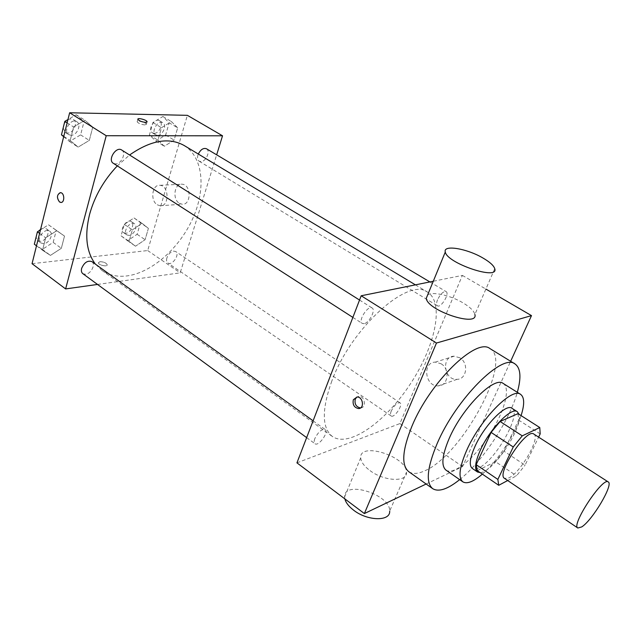 <?xml version="1.0" encoding="UTF-8"?>
<svg xmlns="http://www.w3.org/2000/svg" width="641" height="641" viewBox="0 0 641 641"><rect width="100%" height="100%" fill="white"/><g stroke="black" fill="none" stroke-linecap="round" stroke-linejoin="round"><path stroke-width="0.48" stroke-dasharray="3.21 2.4" d="M533.817 434.053C540.796 437.282 520.877 472.289 509.026 477.833L504.539 478.394M518.008 413.653L518.649 420.079L503.986 451.184L525.075 465.166L538.616 437.138M507.688 480.526L516.526 475.814L525.075 465.166M477.289 470.662L495.461 461.672L516.526 475.814M503.986 451.184L495.461 461.672M480.141 472.609C492.905 472.826 523.577 426.818 519.026 414.302M511.927 408.277C522.159 413.245 495.637 460.575 478.811 467.826C475.975 469.212 473.779 469.404 472.241 468.395M518.649 420.079L540.187 433.885M482.369 474.124C497.488 461.159 514.995 434.686 521.085 415.608M446 470.141C453.62 475.454 473.715 458.964 488.714 436.112C503.834 413.341 511.093 388.382 503.217 383.462M459.669 479.628C482.697 461.296 509.507 420.688 517.311 392.3M489.972 348.608C513.257 360.955 461.392 455.903 424.502 470.911C417.804 473.963 412.556 474.22 408.742 471.664M426.145 484.011L462.57 466.584L510.645 361.276M391.29 410.953C390.281 413.525 390.233 415.192 391.146 415.961C394.175 418.469 403.469 404.703 400.024 402.82C397.204 402.452 394.295 405.16 391.29 410.953M314.867 438.516C313.914 441.12 313.946 442.851 314.963 443.724C318.545 446.825 329.226 431.938 325.163 429.51C321.678 428.925 318.24 431.922 314.867 438.516M364.152 323.673L362.277 323.457C357.646 321.045 367.998 304.828 372.149 308C375.947 309.891 369.344 322.792 364.152 323.673M296.943 462.858L399.904 423.581L462.385 275.398L433.276 281.255M437.555 299.7C436.321 302.864 436.281 304.908 437.434 305.813C440.888 308.353 449.982 293.482 446.112 291.607C443.324 291.206 440.471 293.907 437.555 299.7M331.822 381.058C321.678 409.479 321.83 427.932 332.286 436.425C348.848 448.099 385.449 421.986 410.152 384.255C435.135 346.717 444.766 302.792 427.523 292.152C408.557 276.632 351.236 327.727 331.822 381.058M370.017 470.614C384.328 481.511 407.636 482.385 406.474 472.321C406.995 456.528 359.353 441.337 360.707 457.81C360.995 461.913 364.104 466.183 370.017 470.614M399.904 423.581L462.57 466.584M459.805 357.798L454.165 356.204C440.896 356.172 443.989 380.578 457.073 379.328C466.808 379.36 468.948 362.942 459.805 357.798M462.385 275.398L485.894 289.075M427.651 294.94C432.443 291.214 450.96 295.501 463.387 303.089C470.198 307.239 474.028 311.029 474.893 314.467L494.74 268.667M441.104 363.776C450.391 369.088 448.259 385.93 438.388 385.85C425.111 387.084 421.906 362.037 435.367 362.125L441.104 363.776M360.579 407.908C366.62 407.836 364.921 395.946 358.92 396.378L356.909 397.011M344.858 498.882L344.618 496.943C343.696 479.748 390.625 494.54 389.68 511.069L406.474 472.321M117.311 165.875L129.586 155.002M184.127 145.491C203.293 157.181 206.073 188.807 192.909 218.22C179.817 247.674 152.358 272.385 127.407 275.862C117.551 277.184 109.01 275.318 101.767 270.262L95.429 264.156M166.908 257.866C166.251 260.262 166.564 261.961 167.846 262.962C172.076 266.239 180.281 254.253 175.674 251.528L173.655 251.104C170.586 251.825 168.335 254.076 166.908 257.866M121.662 150.002C126.541 152.638 121.494 164.104 115.564 163.904L113.305 163.303M91.887 261.608C95.934 264.1 91.07 273.875 85.598 274.292L82.833 273.675M206.466 148.752C210.745 150.891 205.945 161.836 200.833 161.636L199.167 161.22C197.564 160.074 197.156 158.031 197.925 155.106L198.309 154.032M97.528 284.444L180.193 272.842L216.658 154.826M177.669 127.855L171.435 121.574L161.484 127.711L157.942 140.155L164.328 146.252L174.112 140.091L177.669 127.855L171.435 121.574L161.484 127.711L157.942 140.155L164.328 146.252L174.112 140.091L177.669 127.855L169.16 122.8L162.87 116.502L152.927 122.575L149.441 134.971L155.883 141.092L165.658 134.995L169.16 122.8M64.509 236.072L56.753 230.72L45.663 237.803L42.53 250.238L50.447 255.39L61.336 248.315L64.509 236.072L56.753 230.72L45.663 237.803L42.53 250.238L50.447 255.39L61.336 248.315L64.509 236.072L48.492 224.799L40.471 229.871M32.05 263.683L147.694 250.551L187.372 115.332M92.745 127.11L84.981 120.268L73.595 126.942L70.181 140.483L78.122 147.109L89.299 140.411L92.745 127.11L84.981 120.268L73.595 126.942L70.181 140.483L78.122 147.109L89.299 140.411L92.745 127.11L84.011 121.63L76.191 114.763L67.962 119.538M148.4 228.388L142.102 223.372L132.367 229.855L129.089 241.361L135.523 246.208L145.098 239.718L148.4 228.388L142.102 223.372L132.367 229.855L129.089 241.361L135.523 246.208L145.098 239.718L148.4 228.388L134.025 217.948L124.29 224.374L121.069 235.84L127.551 240.712L137.118 234.294L140.363 222.996M147.694 250.551L180.193 272.842M179.328 203.261L182.1 204.223C191.363 205.457 191.443 184.552 182.132 184.215C174.4 183.046 172.076 199.159 179.328 203.261M99.924 261.704L98.369 262.778C98.305 265.118 107.568 267.153 107.191 264.733C106.102 262.794 103.682 261.784 99.924 261.704L98.369 262.778C98.305 265.11 107.568 267.153 107.191 264.733C106.11 262.794 103.682 261.784 99.924 261.696M144.898 124.931C141.028 124.474 138.456 123.441 137.174 121.838C136.621 119.939 146.26 122.495 146.38 124.274L144.898 124.931M157.237 204.775L160.026 205.769C169.352 207.035 169.36 185.658 159.994 185.305C152.213 184.103 149.93 200.577 157.237 204.775M60.238 192.661L60.566 192.669C64.509 192.813 64.973 202.46 61.047 202.436M129.057 235.415L126.926 234.927C122.183 232.09 130.187 220.44 134.554 223.805C138.32 225.969 133.921 235.223 129.057 235.415M134.025 217.948L142.102 223.372M124.29 224.374L132.367 229.855M121.069 235.84L129.089 241.361M127.551 240.712L135.523 246.208M137.118 234.294L145.098 239.718M125.876 233.244L123.745 232.747C118.994 229.903 126.974 218.277 131.365 221.65C135.131 223.813 130.748 233.06 125.876 233.244M157.51 135.363L155.803 134.906C150.547 132.142 157.934 119.402 162.854 122.751C167.277 124.995 162.718 135.7 157.51 135.363M162.87 116.502L171.435 121.574M152.927 122.575L161.484 127.711M149.441 134.971L157.942 140.155M155.883 141.092L164.328 146.252M165.658 134.995L174.112 140.091M154.144 133.328L152.438 132.863C147.174 130.091 154.537 117.383 159.473 120.732C163.904 122.984 159.361 133.673 154.144 133.328M34.334 244.205L42.298 249.389L53.179 242.386L56.288 230.191M43.74 243.668L40.92 242.979C35.495 239.462 44.758 227.218 49.766 231.289C53.932 233.885 49.277 243.428 43.74 243.668M48.492 224.799L56.753 230.72M39.598 233.396L45.663 237.803M36.505 245.799L42.53 250.238M42.298 249.389L50.447 255.39M53.179 242.386L61.336 248.315M40.591 229.398C42.875 228.028 44.846 227.875 46.497 228.933C50.679 231.537 46.032 241.064 40.495 241.296L37.675 240.599L36.088 237.154M37.01 233.412L38.692 230.992M63.683 136.693L69.46 141.501L80.622 134.874L84.011 121.63M71.023 135.275L68.723 134.626C62.61 131.157 71.071 117.632 76.808 121.71C81.824 124.442 77.032 135.636 71.023 135.275M76.191 114.763L84.981 120.268M67.137 122.84L73.595 126.942M63.771 136.341L70.181 140.483M69.46 141.501L78.122 147.109M80.622 134.874L89.299 140.411M64.18 123.897C66.864 119.538 69.917 118.08 73.338 119.522C78.362 122.263 73.595 133.432 67.577 133.064L65.278 132.407L63.171 127.968M454.165 356.204L435.367 362.125M457.073 379.328L438.388 385.85M357.005 397.011L358.92 396.378M344.618 496.943L360.707 457.81M101.767 270.262L332.286 436.425M415.408 284.852L427.523 292.152M400.024 402.82L175.674 251.528M391.146 415.961L167.846 262.962M352.87 317.407L362.277 323.457M359.545 300.052L372.149 308M306.646 437.627L314.963 443.724M313.104 420.833L325.163 429.51M199.167 161.22L437.434 305.813M429.887 281.936L446.112 291.607M146.38 124.274L146.997 122.07M137.174 121.838L137.871 119.29M160.026 205.769L182.1 204.223M159.994 185.305L182.132 184.215M123.745 232.747L126.926 234.927M131.365 221.65L134.554 223.805M152.438 132.863L155.803 134.906M159.473 120.732L162.854 122.751M37.675 240.599L40.92 242.979M46.497 228.933L49.766 231.289M65.278 132.407L68.723 134.626M73.338 119.522L76.808 121.71"/><path stroke-width="0.96" d="M581.732 526.918L577.813 528.008C570.786 525.187 602.877 476.575 608.229 481.928C613.814 484.219 592.564 520.163 581.732 526.918M577.813 528.008L504.539 478.394C495.805 474.34 526.646 427.611 533.817 434.053L608.229 481.928M538.616 437.138L540.187 433.885L539.778 427.539L522.271 435.856L513.249 446.969L497.857 479.42L498.738 485.301L507.688 480.526M513.249 446.969L491.094 432.411L476.183 464.677L497.857 479.42M476.183 464.677L477.289 470.662L498.738 485.301M491.094 432.411L500.092 421.482L522.271 435.856M539.778 427.539L518.008 413.653L500.092 421.482M519.026 414.302L517.311 411.714C511.534 406.634 489.772 428.973 480.357 450.158C475.189 461.897 474.244 469.18 477.513 472L480.141 472.609M477.513 472L472.241 468.395C468.916 465.542 469.821 458.251 474.941 446.529C484.275 425.368 506.053 403.149 511.927 408.277L517.311 411.714M521.085 415.608C524.667 404.375 524.506 397.292 520.612 394.367C512.159 386.892 480.261 419.326 466.704 450.303C459.357 467.249 458.075 477.769 462.866 481.848C467.041 484.267 473.539 481.695 482.369 474.124M520.612 394.367L503.217 383.462C494.339 375.746 462.369 407.628 449.189 438.468C442.05 455.35 440.984 465.911 446 470.141L462.866 481.848M517.311 392.3C521.429 377.493 520.668 368.046 515.035 363.968C502.448 352.838 456.031 398.942 437.122 443.644C427.082 467.698 425.608 482.713 432.715 488.674C438.684 492.248 447.666 489.235 459.669 479.628M432.715 488.674L408.742 471.664C401.202 465.398 402.244 450.303 411.867 426.385C429.991 381.972 476.535 337.03 489.972 348.608L515.035 363.968M510.645 361.276L531.493 315.612L436.473 343.031L364.376 513.561L426.145 484.011M353.335 399.744L357.005 397.011C363.078 396.579 364.689 408.67 358.543 408.573C354.177 407.604 352.446 404.663 353.335 399.744M433.276 281.255L361.187 295.773L296.943 462.858L364.376 513.561M361.187 295.773L436.473 343.031M485.894 289.075L531.493 315.612M474.893 314.467C478.691 327.655 427.275 310.637 426.265 298.313L427.651 294.94M356.909 397.011L355.258 399.111C354.369 404.014 356.1 406.947 360.458 407.916L360.579 407.908M389.68 511.069C390.561 521.566 367.445 521.181 353.536 510.124C348.72 506.406 345.828 502.664 344.858 498.882M482.689 257.866C466.544 248.404 442.811 244.525 445.295 252.017C446.857 263.267 499.179 280.822 494.74 268.667C493.714 265.502 489.7 261.905 482.689 257.866M95.429 264.156C86.375 252.121 84.444 235.495 89.612 214.286C94.62 196.266 103.85 180.129 117.311 165.875M129.586 155.002C150.771 140.243 168.952 137.07 184.127 145.491L415.408 284.852M352.87 317.407L113.305 163.303C107.359 159.962 116.101 146.02 121.662 150.002L359.545 300.052M306.646 437.627L82.833 273.675C81.447 272.561 81.054 270.79 81.639 268.371C84.235 262.473 87.649 260.214 91.887 261.608L313.104 420.833M198.309 154.032C200.697 149.489 203.413 147.726 206.466 148.752L429.887 281.936M216.658 154.826L222.531 135.796L106.222 135.724L65.614 288.923L97.528 284.444M222.531 135.796L187.372 115.332L69.645 112.768L106.222 135.724M69.645 112.768L32.05 263.683L65.614 288.923M61.047 202.436L59.509 201.963C56.504 197.572 56.857 194.471 60.566 192.669C64.709 192.845 64.861 203.069 60.719 202.428L59.509 201.963C56.576 197.877 56.817 194.776 60.238 192.661M145.603 122.391C141.733 121.926 139.161 120.893 137.871 119.29C137.318 117.399 146.965 119.963 147.093 121.734L145.603 122.391M40.471 229.871L37.41 231.81L34.334 244.205L36.505 245.799M37.41 231.81L39.598 233.396M36.088 237.154L37.01 233.412M38.692 230.992L40.591 229.398M67.962 119.538L64.813 121.365L61.464 134.85L63.683 136.693M64.813 121.365L67.137 122.84M61.464 134.85L63.771 136.341M63.171 127.968L64.18 123.897M358.543 408.573L360.458 407.916M445.295 252.017L426.265 298.313"/></g></svg>
